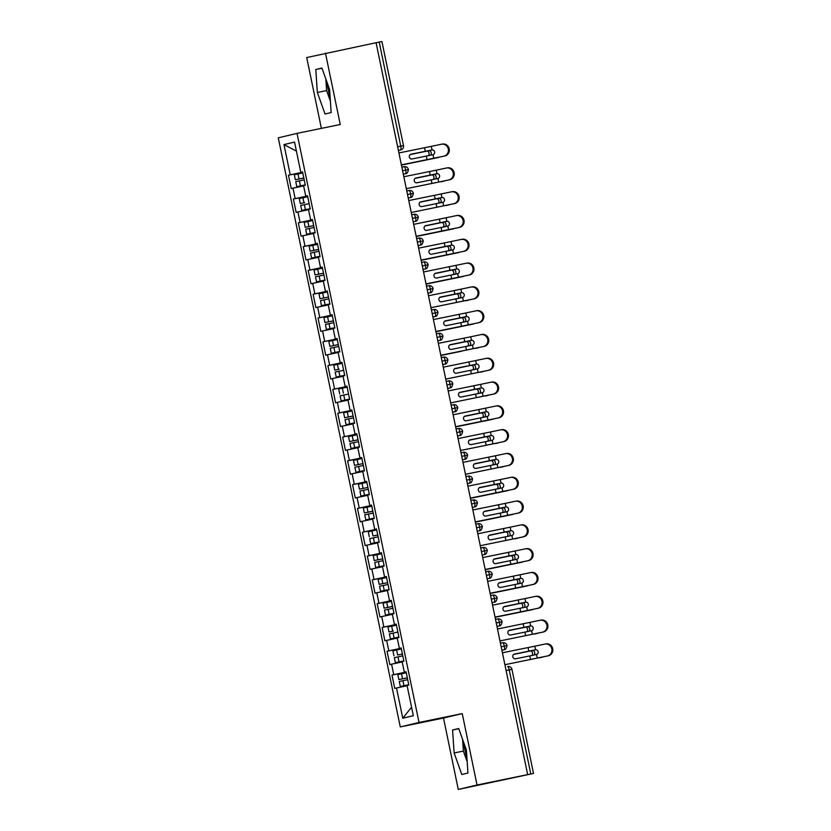 <?xml version="1.0" encoding="UTF-8"?>
<svg xmlns="http://www.w3.org/2000/svg" width="831" height="831" viewBox="0 0 831 831"><rect width="100%" height="100%" fill="white"/><g stroke="black" fill="none" stroke-linecap="round" stroke-linejoin="round"><path stroke-width="1.25" d="M463.895 743.059A18.957 4.55 -101.6 0 0 465.08 750.673A18.957 4.55 -101.6 0 0 466.918 757.799M330.136 97.3A18.957 4.55 78.4 0 1 328.297 90.184A18.957 4.55 78.4 0 1 327.123 82.57M458.286 789.45L477.036 785.004L462.244 713.6L443.494 718.046L458.286 789.45L533.502 773.453L527.083 774.741L527.654 774.606L376.079 42.713L306.712 57.547L321.379 128.379M443.494 718.046L400.272 726.917L278.281 137.832L297.031 133.376L419.021 722.471L400.272 726.917M396.501 687.985L402.765 718.213L413.329 715.699L407.065 685.471L408.831 685.056L406.068 671.728L404.313 672.144L402.142 661.673L403.897 661.258L401.144 647.931L399.379 648.346L397.208 637.876L398.973 637.45L396.21 624.123L394.455 624.538L392.284 614.067L394.039 613.652L391.287 600.325L389.521 600.74L387.35 590.27L389.116 589.854L386.353 576.517L384.587 576.943L382.426 566.462L384.182 566.046L381.429 552.719L379.663 553.134L377.492 542.664L379.258 542.248L376.495 528.921L374.729 529.337L372.568 518.866L374.324 518.451L371.561 505.113L369.805 505.539L367.634 495.058L369.4 494.642L366.637 481.315L364.871 481.731L362.711 471.26L364.466 470.845L361.703 457.517L359.948 457.933L357.777 447.462L359.543 447.036L356.779 433.709L355.014 434.125L352.853 423.654L354.608 423.239L351.845 409.912L350.09 410.327L347.919 399.856L349.685 399.441L346.922 386.114L345.156 386.529L342.995 376.059L344.751 375.633L341.988 362.306L340.232 362.721L338.061 352.251L339.827 351.835L337.064 338.508L335.298 338.923L333.127 328.453L334.893 328.037L332.13 314.7L330.374 315.126L328.203 304.645L329.969 304.229L327.206 290.902L325.44 291.317L323.269 280.847L325.035 280.431L322.272 267.104L320.517 267.52L318.346 257.049L320.101 256.623L317.349 243.296L315.583 243.722L313.412 233.241L315.178 232.825L312.414 219.498L310.659 219.914L308.488 209.443L310.243 209.028L307.491 195.701L305.725 196.116L303.554 185.645L305.32 185.22L302.557 171.892L300.801 172.308L294.538 142.08L283.973 144.594L290.227 174.822L288.471 175.237L291.224 188.564L292.99 188.149L295.161 198.619L293.395 199.035L296.158 212.372L297.924 211.947L300.084 222.428L298.329 222.843L301.092 236.17L302.848 235.755L305.019 246.225L303.253 246.641L306.016 259.968L307.782 259.552L309.942 270.023L308.187 270.449L310.95 283.776L312.705 283.35L314.876 293.831L313.11 294.247L315.873 307.574L317.639 307.158L319.8 317.629L318.044 318.044L320.808 331.372L322.563 330.956L324.734 341.427L322.968 341.853L325.731 355.18L327.497 354.764L329.658 365.235L327.902 365.65L330.665 378.978L332.421 378.562L334.592 389.033L332.826 389.448L335.589 402.786L337.355 402.36L339.526 412.841L337.76 413.256L340.523 426.583L342.279 426.168L344.45 436.639L342.684 437.054L345.447 450.381L347.213 449.966L349.384 460.436L347.618 460.862L350.381 474.189L352.136 473.763L354.307 484.244L352.552 484.66L355.304 497.987L357.07 497.572L359.241 508.042L357.475 508.458L360.239 521.785L361.994 521.369L364.165 531.84L362.409 532.266L365.162 545.593L366.928 545.178L369.099 555.648L367.333 556.064L370.096 569.391L371.852 568.975L374.023 579.446L372.267 579.861L375.02 593.199L376.786 592.773L378.957 603.254L377.191 603.67L379.954 616.997L381.709 616.581L383.88 627.052L382.125 627.467L384.878 640.794L386.644 640.379L388.815 650.85L387.049 651.265L389.812 664.603L391.567 664.177L393.738 674.658L391.983 675.073L394.735 688.4L407.117 685.731M393.738 674.658L406.13 672.03M391.567 664.177L402.194 661.933M388.815 650.85L401.207 648.232M386.644 640.379L397.26 638.135M404.313 672.144L406.089 671.801M383.88 627.052L396.273 624.424M381.709 616.581L392.336 614.327M399.379 648.346L401.155 648.003M378.957 603.254L391.349 600.626M376.786 592.773L387.402 590.529M394.455 624.538L396.231 624.195M374.023 579.446L386.415 576.828M371.852 568.975L382.478 566.732M389.521 600.74L391.297 600.398M369.099 555.648L381.491 553.02M366.928 545.178L377.544 542.923M384.587 576.943L386.363 576.589M364.165 531.84L376.557 529.222M361.994 521.369L372.62 519.126M379.663 553.134L381.439 552.792M359.241 508.042L371.634 505.425M357.07 497.572L367.686 495.318M374.729 529.337L376.505 528.994M354.307 484.244L366.7 481.616M352.136 473.763L362.763 471.52M369.805 505.539L371.582 505.186M349.384 460.436L361.765 457.819M347.213 449.966L357.829 447.722M364.871 481.731L366.648 481.388M344.45 436.639L356.842 434.021M342.279 426.168L352.905 423.914M359.948 457.933L361.724 457.59M339.526 412.841L351.908 410.213M337.355 402.36L347.971 400.116M355.014 434.125L356.79 433.782M334.592 389.033L346.984 386.415M332.421 378.562L343.047 376.318M350.09 410.327L351.866 409.984M329.658 365.235L342.05 362.607M327.497 354.764L338.113 352.51M345.156 386.529L346.932 386.176M324.734 341.427L337.126 338.809M322.563 330.956L333.189 328.712M340.232 362.721L342.008 362.378M319.8 317.629L332.192 315.011M317.639 307.158L328.255 304.915M335.298 338.923L337.074 338.581M314.876 293.831L327.269 291.203M312.705 283.35L323.332 281.107M330.374 315.126L332.151 314.772M309.942 270.023L322.335 267.405M307.782 259.552L318.398 257.309M325.44 291.317L327.217 290.975M305.019 246.225L317.411 243.608M302.848 235.755L313.474 233.501M320.517 267.52L322.293 267.177M300.084 222.428L312.477 219.799M297.924 211.947L308.54 209.703M315.583 243.722L317.359 243.369M295.161 198.619L307.553 196.002M292.99 188.149L303.616 185.905M310.659 219.914L312.435 219.571M397.644 146.807L400.76 146.163L379.216 42.09L376.09 42.724M379.216 42.09L381.928 41.55L403.482 145.622L400.76 146.163A3.646 0.873 78.4 0 1 400.656 149.933L398.381 150.401M290.227 174.822L302.619 172.194M283.973 144.594L296.407 151.128M305.725 196.116L307.501 195.763M477.036 785.004L527.654 774.606M297.031 133.376L340.253 124.505L325.461 53.101M462.244 713.6L419.021 722.471M331.154 112.559L329.616 89.571L321.94 68.049L315.811 69.503L317.349 92.48L325.025 114.013L331.154 112.559M458.722 728.538L452.583 729.992L454.131 752.979L461.807 774.502L467.936 773.048L466.399 750.071L458.722 728.538M402.765 718.213L411.563 707.181M300.801 172.308L302.577 171.965M288.471 175.237L302.65 172.329M408.333 169.576L402.588 170.719M405.684 173.71A3.646 3.542 -103.4 0 1 405.58 173.731L405.684 173.71C405.248 173.347 407.398 174.946 408.437 169.545L408.437 169.545A3.646 3.646 0 0 0 404.136 166.709A3.646 0.873 78.4 0 1 404.136 166.709A3.646 0.873 78.4 0 1 405.715 170.085A3.646 0.873 78.4 0 1 405.58 173.731L403.315 174.198M293.395 199.035L307.574 196.126M298.329 222.843L312.508 219.935M303.253 246.641L317.432 243.732M308.187 270.449L322.366 267.53M313.11 294.247L327.289 291.338M318.044 318.044L332.223 315.136M322.968 341.853L337.147 338.934M327.902 365.65L342.081 362.742M332.826 389.448L347.015 386.54M337.76 413.256L351.939 410.348M342.684 437.054L356.873 434.146M347.618 460.862L361.797 457.943M352.552 484.66L366.731 481.751M357.475 508.458L371.654 505.549M362.409 532.266L376.588 529.347M367.333 556.064L381.512 553.155M372.267 579.861L386.446 576.953M377.191 603.67L391.37 600.761M382.125 627.467L396.304 624.559M387.049 651.265L401.228 648.357M391.983 675.073L406.162 672.165M413.267 193.374L407.522 194.527M410.618 197.508A3.646 3.542 -103.4 0 1 410.514 197.539L410.618 197.508C410.171 197.155 412.332 198.754 413.371 193.343L413.371 193.343A3.646 3.646 0 0 0 409.06 190.517L409.06 190.517A3.646 0.873 78.4 0 1 410.649 193.883A3.646 0.873 78.4 0 1 410.514 197.539L408.239 197.996M418.19 217.171L412.446 218.324M415.542 221.316A3.646 3.542 -103.4 0 1 415.438 221.337L415.542 221.316C415.105 220.953 417.255 222.552 418.294 217.151L418.294 217.151A3.646 3.646 0 0 0 413.994 214.315A3.646 0.873 78.4 0 1 413.994 214.315A3.646 0.873 78.4 0 1 415.573 217.68A3.646 0.873 78.4 0 1 415.438 221.337L413.173 221.804M423.124 240.98L417.38 242.122M420.476 245.114A3.646 3.542 -103.4 0 1 420.372 245.135L420.476 245.114C420.029 244.761 422.19 246.35 423.228 240.948L423.228 240.948A3.646 3.646 0 0 0 418.917 238.113L418.917 238.113A3.646 0.873 78.4 0 1 420.507 241.489A3.646 0.873 78.4 0 1 420.372 245.135L418.097 245.602M428.048 264.777L422.304 265.93M425.399 268.922A3.646 3.542 -103.4 0 1 425.295 268.943L425.399 268.922C424.963 268.558 427.113 270.158 428.152 264.746L428.152 264.746A3.646 3.646 0 0 0 423.852 261.921A3.646 0.873 78.4 0 1 423.852 261.921A3.646 0.873 78.4 0 1 425.43 265.286A3.646 0.873 78.4 0 1 425.295 268.943L423.031 269.41M432.982 288.575L427.238 289.728M430.333 292.72A3.646 3.542 -103.4 0 1 430.229 292.741L430.333 292.72C429.887 292.356 432.047 293.956 433.086 288.554L433.086 288.554A3.646 3.646 0 0 0 428.775 285.719L428.775 285.719A3.646 0.873 78.4 0 1 430.365 289.084A3.646 0.873 78.4 0 1 430.229 292.741L427.955 293.208M437.906 312.383L432.172 313.536M435.257 316.518A3.646 3.542 -103.4 0 1 435.153 316.538L435.257 316.518C434.821 316.164 436.971 317.754 438.01 312.352L438.01 312.352A3.646 3.646 0 0 0 433.709 309.516A3.646 0.873 78.4 0 1 435.299 312.892A3.646 0.873 78.4 0 1 435.153 316.538L432.889 317.006M442.84 336.181L437.096 337.334M440.191 340.326A3.646 3.542 -103.4 0 1 440.087 340.346L440.191 340.326C439.744 339.962 441.905 341.562 442.944 336.15L442.944 336.15A3.646 3.646 0 0 0 438.633 333.324L438.633 333.324A3.646 0.873 78.4 0 1 440.222 336.69A3.646 0.873 78.4 0 1 440.087 340.346L437.812 340.814M447.764 359.979L442.03 361.132M445.115 364.123A3.646 3.542 -103.4 0 1 445.011 364.144L445.115 364.123C444.678 363.76 446.829 365.36 447.867 359.958L447.867 359.958A3.646 3.646 0 0 0 443.567 357.122A3.646 0.873 78.4 0 1 443.567 357.122A3.646 0.873 78.4 0 1 445.156 360.498A3.646 0.873 78.4 0 1 445.011 364.144L442.746 364.612M452.698 383.787L446.953 384.94M450.049 387.921A3.646 3.542 -103.4 0 1 449.945 387.952L450.049 387.921C449.602 387.568 451.763 389.157 452.802 383.756L452.802 383.756A3.646 3.646 0 0 0 448.491 380.93L448.491 380.93A3.646 0.873 78.4 0 1 450.08 384.296A3.646 0.873 78.4 0 1 449.945 387.952L447.67 388.409M457.621 407.585L451.887 408.738M454.973 411.729A3.646 3.542 -103.4 0 1 454.879 411.75L454.973 411.729C454.536 411.366 456.686 412.965 457.725 407.564L457.725 407.564A3.646 3.646 0 0 0 453.425 404.728A3.646 0.873 78.4 0 1 453.425 404.728A3.646 0.873 78.4 0 1 455.014 408.094A3.646 0.873 78.4 0 1 454.869 411.75L452.604 412.218M462.555 431.393L456.811 432.536M459.907 435.527A3.646 3.542 -103.4 0 1 459.803 435.548L459.907 435.527C459.46 435.174 461.62 436.763 462.659 431.362L462.659 431.362A3.646 3.646 0 0 0 458.348 428.526L458.348 428.526A3.646 0.873 78.4 0 1 459.938 431.902A3.646 0.873 78.4 0 1 459.803 435.548L457.528 436.015M467.479 455.191L461.745 456.344M464.83 459.325A3.646 3.542 -103.4 0 1 464.737 459.356L464.83 459.325C464.394 458.972 466.544 460.571 467.583 455.159L467.583 455.159A3.646 3.646 0 0 0 463.283 452.334A3.646 0.873 78.4 0 1 463.283 452.334A3.646 0.873 78.4 0 1 464.872 455.7A3.646 0.873 78.4 0 1 464.726 459.356L462.462 459.823M472.413 478.988L466.669 480.141M469.764 483.133A3.646 3.542 -103.4 0 1 469.66 483.154L469.764 483.133C469.328 482.769 471.478 484.369 472.517 478.968L472.517 478.968A3.646 3.646 0 0 0 468.217 476.132A3.646 0.873 78.4 0 1 468.217 476.132A3.646 0.873 78.4 0 1 469.795 479.497A3.646 0.873 78.4 0 1 469.66 483.154L467.386 483.621M477.337 502.797L471.603 503.95M474.688 506.931A3.646 3.542 -103.4 0 1 474.594 506.952L474.688 506.931C474.252 506.578 476.402 508.167 477.441 502.765L477.441 502.765A3.646 3.646 0 0 0 473.14 499.93A3.646 0.873 78.4 0 1 473.14 499.93A3.646 0.873 78.4 0 1 474.73 503.306A3.646 0.873 78.4 0 1 474.584 506.952L472.32 507.419M482.271 526.594L476.527 527.747M479.622 530.739A3.646 3.542 -103.4 0 1 479.518 530.76L479.622 530.739C479.186 530.375 481.336 531.975 482.375 526.563L482.375 526.563A3.646 3.646 0 0 0 478.074 523.738A3.646 0.873 78.4 0 1 478.074 523.738A3.646 0.873 78.4 0 1 479.653 527.103A3.646 0.873 78.4 0 1 479.518 530.76L477.254 531.227M487.195 550.392L481.461 551.545M484.556 554.537A3.646 3.542 -103.4 0 1 484.452 554.557L484.556 554.537C484.109 554.173 486.26 555.773 487.298 550.371L487.298 550.371A3.646 3.646 0 0 0 482.998 547.536A3.646 0.873 78.4 0 1 484.587 550.901A3.646 0.873 78.4 0 1 484.452 554.557L482.177 555.025M492.129 574.2L486.384 575.353M489.48 578.334A3.646 3.542 -103.4 0 1 489.376 578.366L489.48 578.334C489.044 577.981 491.194 579.571 492.232 574.169L492.232 574.169A3.646 3.646 0 0 0 487.932 571.333A3.646 0.873 78.4 0 1 489.511 574.709A3.646 0.873 78.4 0 1 489.376 578.366L487.111 578.823M497.052 597.998L491.318 599.151M494.414 602.143A3.646 3.542 -103.4 0 1 494.31 602.163L494.414 602.143C493.967 601.779 496.117 603.379 497.156 597.967L497.156 597.967A3.646 3.646 0 0 0 492.856 595.141L492.856 595.141A3.646 0.873 78.4 0 1 494.445 598.507A3.646 0.873 78.4 0 1 494.31 602.163L492.035 602.631M501.986 621.806L496.242 622.949M499.338 625.94A3.646 3.542 -103.4 0 1 499.234 625.961L499.338 625.94C498.901 625.577 501.051 627.176 502.09 621.775L502.09 621.775A3.646 3.646 0 0 0 497.79 618.939A3.646 0.873 78.4 0 1 497.79 618.939A3.646 0.873 78.4 0 1 499.369 622.315A3.646 0.873 78.4 0 1 499.234 625.961L496.969 626.429M506.92 645.604L501.176 646.757M504.272 649.738A3.646 3.542 -103.4 0 1 504.168 649.769L504.272 649.738C503.825 649.385 505.975 650.985 507.014 645.573L507.014 645.573A3.646 3.646 0 0 0 502.713 642.747L502.713 642.747A3.646 0.873 78.4 0 1 504.303 646.113A3.646 0.873 78.4 0 1 504.168 649.769L501.893 650.226M325.814 78.893L326.593 90.589L330.395 101.257M326.593 90.589L317.349 92.48M322.002 68.225L315.811 69.503M462.587 739.393L463.376 751.079L467.178 761.757M458.785 728.725L452.583 729.992M463.376 751.079L454.131 752.979M442.269 144.085A6.077 5.817 79.7 0 1 449.207 148.915A6.077 5.817 79.7 0 1 444.741 155.989L401.383 164.881M443.837 156.155A6.077 5.817 -100.3 0 0 448.314 149.081A6.077 5.817 -100.3 0 0 441.375 144.251L431.31 146.36L432.058 149.933A2.431 2.327 79.7 0 1 433.034 154.68L426.293 156.083L427.03 159.645L444.741 155.989M426.293 156.083L411.844 159.012A2.431 2.14 -102.5 0 1 410.857 154.254L431.975 149.944M398.911 152.956L431.31 146.36M401.373 164.86L427.03 159.645M432.182 149.923L410.556 154.337M299.929 185.999L305.247 184.877L299.929 185.999M305.257 184.939L296.792 186.653L305.247 184.856M304.208 179.86L295.753 181.657L296.792 186.653M299.742 178.831L303.814 177.979L299.711 178.862M303.814 177.959L295.358 179.745L303.834 178.042M295.358 179.745L294.319 174.749L302.775 172.952M436.285 157.942A6.077 4.332 -102.1 0 1 436.244 157.952A6.077 4.332 -102.1 0 1 436.192 157.963L438.363 157.495A6.077 4.332 77.9 0 0 438.404 157.485A6.077 4.332 77.9 0 0 439.36 157.111M401.425 165.089L436.192 157.963M410.067 154.618L429.004 150.691L410.109 154.587M428.38 155.657A2.431 1.735 77.9 0 0 429.025 153.205A2.431 1.735 77.9 0 0 426.978 151.138L426.833 151.159M438.363 157.495L401.425 165.068M429.004 150.691L429.149 150.671A2.431 1.735 -102.1 0 1 431.196 152.738A2.431 1.735 -102.1 0 1 430.52 155.21M447.203 167.883A6.077 5.817 79.7 0 1 454.142 172.723A6.077 5.817 79.7 0 1 449.664 179.787L406.317 188.689M448.761 179.953A6.077 5.817 -100.3 0 0 453.238 172.879A6.077 5.817 -100.3 0 0 446.299 168.049L436.244 170.158L436.981 173.731A2.431 2.327 79.7 0 1 437.968 178.478L431.227 179.88L431.964 183.454L449.664 179.787M431.227 179.88L416.778 182.81A2.431 2.14 -102.5 0 1 415.791 178.052L436.909 173.752M403.845 176.754L436.244 170.158M406.307 188.658L431.964 183.454M437.106 173.721L415.49 178.135M452.126 191.691A6.077 5.817 79.7 0 1 459.065 196.521A6.077 5.817 79.7 0 1 454.599 203.595L411.241 212.487L453.695 203.751A6.077 5.817 -100.3 0 0 458.172 196.687A6.077 5.817 -100.3 0 0 451.233 191.857L441.168 193.955L441.915 197.539A2.431 2.327 79.7 0 1 442.892 202.286L436.15 203.678L436.888 207.251M436.15 203.678L421.701 206.618A2.431 2.14 -102.5 0 1 420.715 201.86L441.832 197.549M408.769 200.562L441.168 193.955M442.04 197.529L420.413 201.943M457.06 215.489A6.077 5.817 79.7 0 1 463.999 220.319A6.077 5.817 79.7 0 1 459.522 227.393L416.175 236.284L458.629 227.559A6.077 5.817 -100.3 0 0 463.096 220.485A6.077 5.817 -100.3 0 0 456.157 215.655L446.102 217.764L446.839 221.337A2.431 2.327 79.7 0 1 447.826 226.084L441.084 227.486L441.822 231.049M441.084 227.486L426.635 230.416A2.431 2.14 -102.5 0 1 425.649 225.658L446.766 221.347M413.703 224.36L446.102 217.764M446.974 221.326L425.347 225.741M461.984 239.297A6.077 5.817 79.7 0 1 468.933 244.127A6.077 5.817 79.7 0 1 464.456 251.191L421.099 260.093M463.553 251.357A6.077 5.817 -100.3 0 0 468.03 244.293A6.077 5.817 -100.3 0 0 461.091 239.453L451.025 241.561L451.773 245.145A2.431 2.327 79.7 0 1 452.75 249.882L446.008 251.284L446.746 254.857L464.456 251.191M446.008 251.284L431.559 254.224A2.431 2.14 -102.5 0 1 430.572 249.456L451.69 245.155M418.627 248.168L451.025 241.561M421.099 260.061L446.746 254.857M451.898 245.124L430.271 249.549M310.171 208.654L301.715 210.451L310.181 208.685M309.142 203.657L300.687 205.454L301.715 210.451M304.645 202.66L300.292 203.553L304.634 202.639M300.292 203.553L299.253 198.547L307.709 196.76M441.209 181.75A6.077 4.332 -102.1 0 1 441.168 181.76A6.077 4.332 -102.1 0 1 441.126 181.771L443.297 181.303A6.077 4.332 77.9 0 0 443.339 181.293A6.077 4.332 77.9 0 0 444.294 180.909M443.297 181.303L441.126 181.771M415.001 178.416L433.927 174.5L415.043 178.385M433.304 179.454A2.431 1.735 77.9 0 0 433.948 177.003A2.431 1.735 77.9 0 0 431.902 174.946L431.756 174.957M433.927 174.5L434.073 174.479A2.431 1.735 -102.1 0 1 436.119 176.536A2.431 1.735 -102.1 0 1 435.444 179.008M306.649 234.259L315.105 232.483L310.327 233.459L309.288 228.463L305.746 229.221L306.649 234.259L310.327 233.459M313.682 225.585L305.216 227.351L304.188 222.355L312.633 220.558M313.671 225.554L305.216 227.351M446.143 205.548A6.077 4.332 -102.1 0 1 446.102 205.558A6.077 4.332 -102.1 0 1 446.05 205.569L448.221 205.101A6.077 4.332 77.9 0 0 448.262 205.091A6.077 4.332 77.9 0 0 449.228 204.717M448.221 205.101L446.05 205.569M419.925 202.213L438.861 198.297L419.967 202.182M438.238 203.252A2.431 1.735 77.9 0 0 438.882 200.801A2.431 1.735 77.9 0 0 436.836 198.744L436.69 198.765M438.861 198.297L439.007 198.277A2.431 1.735 -102.1 0 1 441.053 200.333A2.431 1.735 -102.1 0 1 440.378 202.816M314.066 227.465L309.288 228.463M320.039 256.322L314.669 257.413L320.039 256.28L315.25 257.257L314.211 252.26L310.545 253.06L311.573 258.057L315.25 257.257M320.049 256.343L311.573 258.057M318.605 249.383L314.492 250.245M318.605 249.362L310.15 251.149L318.616 249.445M310.15 251.149L309.111 246.153L317.567 244.366M451.067 229.346A6.077 4.332 -102.1 0 1 451.025 229.356A6.077 4.332 -102.1 0 1 450.984 229.366L453.155 228.899A6.077 4.332 77.9 0 0 453.196 228.899A6.077 4.332 77.9 0 0 454.152 228.515M416.217 236.503L450.984 229.366M424.859 226.022L443.785 222.095L424.901 225.99M443.172 227.06A2.431 1.735 77.9 0 0 443.806 224.609A2.431 1.735 77.9 0 0 441.76 222.542L441.614 222.563M453.155 228.899L416.206 236.471M443.785 222.095L443.931 222.074A2.431 1.735 -102.1 0 1 445.977 224.141A2.431 1.735 -102.1 0 1 445.302 226.614M318.616 249.425L314.502 250.266M319 251.263L314.211 252.26M319.644 281.2L324.963 280.089L319.644 281.2M324.973 280.151L316.507 281.854L324.963 280.068M323.924 275.061L315.468 276.858L316.507 281.854M323.539 273.181L319.426 274.043M323.529 273.16L315.074 274.957L323.55 273.243M315.074 274.957L314.045 269.961L322.49 268.164M456.001 253.154A6.077 4.332 -102.1 0 1 455.959 253.164A6.077 4.332 -102.1 0 1 455.918 253.175L458.078 252.707A6.077 4.332 77.9 0 0 458.13 252.697A6.077 4.332 77.9 0 0 459.086 252.312M421.14 260.3L455.918 253.175M429.783 249.819L448.719 245.903L429.824 249.788M448.096 250.858A2.431 1.735 77.9 0 0 448.74 248.407A2.431 1.735 77.9 0 0 446.694 246.35L446.548 246.371M458.078 252.707L421.14 260.28M448.719 245.903L448.865 245.883A2.431 1.735 -102.1 0 1 450.911 247.939A2.431 1.735 -102.1 0 1 450.236 250.422M323.539 273.222L319.426 274.064M466.918 263.095A6.077 5.817 79.7 0 1 473.857 267.925A6.077 5.817 79.7 0 1 469.38 274.999L426.033 283.89L468.487 275.154A6.077 5.817 -100.3 0 0 472.953 268.091A6.077 5.817 -100.3 0 0 466.014 263.261L455.959 265.359L456.697 268.943A2.431 2.327 79.7 0 1 457.684 273.69L450.942 275.082L451.68 278.655M450.942 275.082L436.493 278.021A2.431 2.14 -102.5 0 1 435.506 273.264L456.624 268.953M423.561 271.966L455.959 265.359M456.832 268.932L435.205 273.347M321.431 305.663L329.897 303.886L325.108 304.863L324.069 299.866L320.537 300.625L321.431 305.663L325.108 304.863M320.008 298.755L328.474 297.02L320.008 298.755L318.969 293.759L327.424 291.961M460.925 276.952A6.077 4.332 -102.1 0 1 460.883 276.962A6.077 4.332 -102.1 0 1 460.841 276.972L463.012 276.505A6.077 4.332 77.9 0 0 463.054 276.494A6.077 4.332 77.9 0 0 464.01 276.121M426.074 284.098L460.841 276.972M434.717 273.617L445.333 271.425L434.758 273.586M453.03 274.656A2.431 1.735 77.9 0 0 453.674 272.204A2.431 1.735 77.9 0 0 451.617 270.148L445.271 271.301M463.012 276.505L426.064 284.077M451.472 270.168L453.788 269.68A2.431 1.735 -102.1 0 1 455.835 271.747A2.431 1.735 -102.1 0 1 455.159 274.22M453.643 269.701L445.291 271.405M328.858 298.869L324.069 299.866M471.842 286.892A6.077 5.817 79.7 0 1 478.791 291.723A6.077 5.817 79.7 0 1 474.314 298.796L430.957 307.688L473.41 298.963A6.077 5.817 -100.3 0 0 477.887 291.889A6.077 5.817 -100.3 0 0 470.948 287.059L460.883 289.167L461.631 292.741A2.431 2.327 79.7 0 1 462.607 297.488L455.866 298.89L456.603 302.453M455.866 298.89L441.417 301.819A2.431 2.14 -102.5 0 1 440.43 297.062L461.548 292.751M428.484 295.763L460.883 289.167M461.756 292.73L440.139 297.145M326.365 329.46L334.831 327.746L329.46 328.816L334.82 327.694L330.042 328.661L329.003 323.664L325.461 324.422L326.365 329.46L330.042 328.661M333.408 320.849L324.931 322.563L333.397 320.828M324.931 322.563L323.903 317.556L332.348 315.77M465.859 300.76A6.077 4.332 -102.1 0 1 465.817 300.76A6.077 4.332 -102.1 0 1 465.776 300.77L467.936 300.313A6.077 4.332 77.9 0 0 467.988 300.303A6.077 4.332 77.9 0 0 468.944 299.918M467.936 300.313L465.776 300.77M439.641 297.425L458.577 293.499L439.682 297.394M457.954 298.464A2.431 1.735 77.9 0 0 458.598 296.013A2.431 1.735 77.9 0 0 456.551 293.945L456.406 293.966M458.577 293.499L458.722 293.488A2.431 1.735 -102.1 0 1 460.769 295.545A2.431 1.735 -102.1 0 1 460.094 298.017M333.782 322.667L329.003 323.664M476.776 310.701A6.077 5.817 79.7 0 1 483.715 315.531A6.077 5.817 79.7 0 1 479.238 322.594L435.891 331.496M478.344 322.76A6.077 5.817 -100.3 0 0 482.821 315.697A6.077 5.817 -100.3 0 0 475.872 310.856L465.817 312.965L466.555 316.549A2.431 2.327 79.7 0 1 467.541 321.285L460.8 322.688L461.537 326.261L479.238 322.594M460.8 322.688L446.351 325.627A2.431 2.14 -102.5 0 1 445.364 320.859L466.482 316.559M433.418 319.571L465.817 312.965M435.88 331.465L461.537 326.261M466.69 316.538L445.063 320.953M334.436 352.604L339.754 351.492L334.436 352.604M339.765 351.555L331.289 353.258L339.744 351.471M338.716 346.475L330.26 348.262L331.289 353.258M334.239 345.436L338.321 344.585L334.218 345.467M338.321 344.564L329.865 346.361L338.331 344.647M329.865 346.361L328.827 341.364L337.282 339.567M435.932 331.704L470.741 324.568A6.077 4.332 -102.1 0 1 470.741 324.568A6.077 4.332 -102.1 0 1 470.699 324.578L472.87 324.111A6.077 4.332 77.9 0 0 472.912 324.1A6.077 4.332 77.9 0 0 473.867 323.726M444.575 321.223L463.501 317.307L444.616 321.192M462.888 322.262A2.431 1.735 77.9 0 0 463.532 319.81A2.431 1.735 77.9 0 0 461.475 317.754L461.34 317.774M435.922 331.683L470.699 324.578M463.501 317.307L463.646 317.286A2.431 1.735 -102.1 0 1 465.692 319.343A2.431 1.735 -102.1 0 1 465.017 321.826M481.7 334.498A6.077 5.817 79.7 0 1 488.649 339.328A6.077 5.817 79.7 0 1 484.172 346.402L440.814 355.294M483.268 346.569A6.077 5.817 -100.3 0 0 487.745 339.495A6.077 5.817 -100.3 0 0 480.806 334.664L470.741 336.773L471.489 340.346A2.431 2.327 79.7 0 1 472.465 345.094L465.724 346.496L466.471 350.059L484.172 346.402M465.724 346.496L451.275 349.425A2.431 2.14 -102.5 0 1 450.288 344.668L471.406 340.357M438.342 343.369L470.741 336.773M440.814 355.273L466.471 350.059M471.613 340.336L449.997 344.751M344.678 375.269L336.223 377.066L344.678 375.29M343.639 370.273L335.184 372.07L336.223 377.066M339.173 369.244L334.789 370.159L339.141 369.276M334.789 370.159L333.761 365.162L342.216 363.365M477.846 347.898L475.675 348.366A6.077 4.332 -102.1 0 1 475.675 348.366A6.077 4.332 -102.1 0 1 475.633 348.376L477.794 347.909A6.077 4.332 77.9 0 0 477.846 347.898A6.077 4.332 77.9 0 0 478.801 347.524M440.856 355.502L461.839 351.16L440.856 355.481M449.498 345.031L468.435 341.105L449.55 345M467.811 346.07A2.431 1.735 77.9 0 0 468.455 343.619A2.431 1.735 77.9 0 0 466.409 341.551L466.264 341.572M477.794 347.909L475.633 348.376M468.435 341.105L468.58 341.084A2.431 1.735 -102.1 0 1 470.626 343.151A2.431 1.735 -102.1 0 1 469.951 345.623M486.634 358.296A6.077 5.817 79.7 0 1 493.572 363.137A6.077 5.817 79.7 0 1 489.095 370.2L445.748 379.102L488.202 370.366A6.077 5.817 -100.3 0 0 492.679 363.292A6.077 5.817 -100.3 0 0 485.73 358.462L475.675 360.571L476.412 364.144A2.431 2.327 79.7 0 1 477.399 368.891L470.658 370.294L471.395 373.867M470.658 370.294L456.209 373.223A2.431 2.14 -102.5 0 1 455.222 368.465L476.34 364.165M443.276 367.167L475.675 360.571M476.547 364.134L454.921 368.549M341.146 400.864L349.622 399.15L344.242 400.22L349.612 399.098L344.823 400.075L343.785 395.068L340.118 395.868L341.146 400.864L344.823 400.075M339.723 393.967L338.684 388.96L347.14 387.173M480.64 372.163A6.077 4.332 -102.1 0 1 480.598 372.174L482.728 371.717A6.077 4.332 77.9 0 0 482.769 371.706A6.077 4.332 77.9 0 0 483.725 371.322M482.728 371.717L480.557 372.174A6.077 4.332 -102.1 0 1 480.557 372.174L482.769 371.706M454.432 368.829L473.358 364.913L454.474 368.798M472.746 369.868A2.431 1.735 77.9 0 0 473.39 367.416A2.431 1.735 77.9 0 0 471.343 365.349L471.198 365.37M473.358 364.913L473.504 364.892A2.431 1.735 -102.1 0 1 475.55 366.949A2.431 1.735 -102.1 0 1 474.875 369.421M348.573 394.071L343.785 395.068M491.557 382.104A6.077 5.817 79.7 0 1 498.507 386.934A6.077 5.817 79.7 0 1 494.03 393.998L450.672 402.9L493.126 394.164A6.077 5.817 -100.3 0 0 497.603 387.101A6.077 5.817 -100.3 0 0 490.664 382.27L480.609 384.369L481.346 387.952A2.431 2.327 79.7 0 1 482.323 392.699L475.581 394.091L476.329 397.665M475.581 394.091L461.132 397.031A2.431 2.14 -102.5 0 1 460.145 392.263L481.263 387.963M448.2 390.975L480.609 384.369M481.471 387.942L459.855 392.357M354.546 422.937L349.176 424.028L354.536 422.896L349.758 423.872L348.719 418.876L345.042 419.665L346.08 424.662L349.758 423.872M354.546 422.958L346.08 424.662M349.03 416.85L353.113 415.999L348.999 416.85M353.102 415.967L344.647 417.764L353.123 416.051M344.647 417.764L343.619 412.768L352.074 410.971M485.574 395.961A6.077 4.332 -102.1 0 1 485.533 395.971L487.652 395.514A6.077 4.332 77.9 0 0 487.704 395.504A6.077 4.332 77.9 0 0 488.659 395.13M487.652 395.514L485.491 395.982A6.077 4.332 -102.1 0 1 485.491 395.982L487.704 395.504M459.356 392.627L478.292 388.711L459.408 392.596M477.669 393.665A2.431 1.735 77.9 0 0 478.313 391.214A2.431 1.735 77.9 0 0 476.267 389.157L476.121 389.178M478.292 388.711L478.438 388.69A2.431 1.735 -102.1 0 1 480.484 390.747A2.431 1.735 -102.1 0 1 479.809 393.229M353.497 417.879L348.719 418.876M496.491 405.902A6.077 5.817 79.7 0 1 503.43 410.732A6.077 5.817 79.7 0 1 498.953 417.806L455.606 426.698M498.06 417.972A6.077 5.817 -100.3 0 0 502.537 410.898A6.077 5.817 -100.3 0 0 495.588 406.068L485.533 408.177L486.27 411.75A2.431 2.327 79.7 0 1 487.257 416.497L480.515 417.9L481.253 421.462L498.953 417.806M480.515 417.9L466.066 420.829A2.431 2.14 -102.5 0 1 465.08 416.071L486.197 411.76M453.134 414.773L485.533 408.177M455.596 426.677L481.253 421.462M486.405 411.74L464.778 416.154M354.151 447.816L359.47 446.694L354.151 447.816M359.48 446.756L351.004 448.47L359.459 446.673M358.431 441.677L349.976 443.474L351.004 448.47M353.933 440.679L358.047 439.828L353.923 440.659M358.036 439.776L349.581 441.562L358.047 439.859M349.581 441.562L348.542 436.566L356.998 434.779M490.498 419.759A6.077 4.332 -102.1 0 1 490.456 419.769A6.077 4.332 -102.1 0 1 490.415 419.78L492.586 419.312A6.077 4.332 77.9 0 0 492.627 419.312A6.077 4.332 77.9 0 0 493.583 418.928M455.648 426.905L490.415 419.78M464.29 416.435L483.216 412.508L464.332 416.404M482.603 417.474A2.431 1.735 77.9 0 0 483.247 415.022A2.431 1.735 77.9 0 0 481.201 412.955L481.056 412.976M492.586 419.312L455.637 426.885M483.216 412.508L483.362 412.488A2.431 1.735 -102.1 0 1 485.408 414.555A2.431 1.735 -102.1 0 1 484.733 417.027M501.415 429.71A6.077 5.817 79.7 0 1 508.364 434.54A6.077 5.817 79.7 0 1 503.887 441.604L460.53 450.506M502.984 441.77A6.077 5.817 -100.3 0 0 507.461 434.706A6.077 5.817 -100.3 0 0 500.522 429.866L490.467 431.975L491.204 435.558A2.431 2.327 79.7 0 1 492.181 440.295L485.439 441.697L486.187 445.271L503.887 441.604M485.439 441.697L470.99 444.627A2.431 2.14 -102.5 0 1 470.003 439.869L491.121 435.569M458.058 438.581L490.467 431.975M460.53 450.475L486.187 445.271M491.329 435.537L469.712 439.963M355.938 472.268L364.414 470.564L359.034 471.634L364.394 470.502L359.615 471.478L358.577 466.471L354.899 467.271L355.938 472.268L359.615 471.478M362.97 463.594L354.505 465.37L353.476 460.374L361.932 458.577M362.96 463.573L354.505 465.37M495.432 443.567A6.077 4.332 -102.1 0 1 495.39 443.577A6.077 4.332 -102.1 0 1 495.349 443.588L497.52 443.12A6.077 4.332 77.9 0 0 497.561 443.11A6.077 4.332 77.9 0 0 498.517 442.726M497.52 443.12L495.349 443.588M469.224 440.233L488.15 436.317L469.266 440.201M487.527 441.271A2.431 1.735 77.9 0 0 488.171 438.82A2.431 1.735 77.9 0 0 486.125 436.763L485.979 436.784M488.15 436.317L488.296 436.296A2.431 1.735 -102.1 0 1 490.342 438.353A2.431 1.735 -102.1 0 1 489.667 440.835M363.355 465.474L358.577 466.471M506.349 453.508A6.077 5.817 79.7 0 1 513.288 458.338A6.077 5.817 79.7 0 1 508.811 465.412L465.464 474.304L507.918 465.568A6.077 5.817 -100.3 0 0 512.395 458.504A6.077 5.817 -100.3 0 0 505.445 453.674L495.39 455.772L496.128 459.356A2.431 2.327 79.7 0 1 497.115 464.103L490.373 465.495L491.111 469.068M490.373 465.495L475.924 468.435A2.431 2.14 -102.5 0 1 474.937 463.677L496.055 459.366M462.992 462.379L495.39 455.772M496.263 459.346L474.636 463.76M360.872 496.076L369.328 494.3L364.539 495.276L363.511 490.28L359.968 491.038L360.872 496.076L364.539 495.276M359.439 489.168L367.904 487.433L359.439 489.168L358.4 484.172L366.855 482.375M500.355 467.365A6.077 4.332 -102.1 0 1 500.314 467.375A6.077 4.332 -102.1 0 1 500.272 467.386L502.443 466.918A6.077 4.332 77.9 0 0 502.485 466.908A6.077 4.332 77.9 0 0 503.441 466.534M502.443 466.918L500.272 467.386M474.148 464.03L493.084 460.114L474.189 463.999M492.461 465.069A2.431 1.735 77.9 0 0 493.105 462.618A2.431 1.735 77.9 0 0 491.059 460.561L490.913 460.582M493.084 460.114L493.219 460.094A2.431 1.735 -102.1 0 1 495.266 462.161A2.431 1.735 -102.1 0 1 494.601 464.633M368.289 489.282L363.511 490.28M511.283 477.306A6.077 5.817 79.7 0 1 518.222 482.136A6.077 5.817 79.7 0 1 513.745 489.21L470.388 498.101L512.841 489.376A6.077 5.817 -100.3 0 0 517.318 482.302A6.077 5.817 -100.3 0 0 510.379 477.472L500.324 479.58L501.062 483.154A2.431 2.327 79.7 0 1 502.049 487.901L495.297 489.303L496.045 492.866M495.297 489.303L480.848 492.232A2.431 2.14 -102.5 0 1 479.861 487.475L500.979 483.164M467.926 486.177L500.324 479.58M501.186 483.143L479.57 487.558M374.262 518.139L368.891 519.23L374.251 518.097L369.473 519.074L368.434 514.077L364.757 514.877L365.796 519.874L369.473 519.074M374.272 518.16L365.796 519.874M368.715 512.083L372.828 511.242L368.715 512.062M372.818 511.179L364.362 512.966L372.839 511.262M364.362 512.966L363.334 507.97L371.789 506.183M505.29 491.173A6.077 4.332 -102.1 0 1 505.248 491.173A6.077 4.332 -102.1 0 1 505.206 491.183L507.377 490.716A6.077 4.332 77.9 0 0 507.419 490.716A6.077 4.332 77.9 0 0 508.375 490.332M470.429 498.32L505.206 491.183M479.082 487.839L489.688 485.636L479.123 487.807M497.385 488.877A2.431 1.735 77.9 0 0 498.029 486.426A2.431 1.735 77.9 0 0 495.982 484.359L489.625 485.522M507.377 490.716L470.429 498.288M495.837 484.38L498.153 483.891A2.431 1.735 -102.1 0 1 500.2 485.958A2.431 1.735 -102.1 0 1 499.524 488.431M498.008 483.912L489.656 485.626M373.212 513.08L368.434 514.077M516.207 501.114A6.077 5.817 79.7 0 1 523.146 505.944A6.077 5.817 79.7 0 1 518.669 513.007L475.322 521.91M517.775 513.174A6.077 5.817 -100.3 0 0 522.252 506.11A6.077 5.817 -100.3 0 0 515.303 501.27L505.248 503.378L505.986 506.962A2.431 2.327 79.7 0 1 506.972 511.699L500.231 513.101L500.968 516.674L518.669 513.007M500.231 513.101L485.782 516.041A2.431 2.14 -102.5 0 1 484.795 511.273L505.913 506.972M472.849 509.985L505.248 503.378M475.311 521.878L500.968 516.674M506.121 506.952L484.494 511.366M373.867 543.017L379.185 541.905L373.867 543.017M379.196 541.968L370.73 543.671L379.175 541.885M378.147 536.878L369.691 538.675L370.73 543.671M377.752 534.998L373.649 535.86M377.752 534.977L373.649 535.881M369.296 536.774L368.258 531.778L376.713 529.981M510.224 514.971A6.077 4.332 -102.1 0 1 510.172 514.981A6.077 4.332 -102.1 0 1 510.13 514.991L512.301 514.524A6.077 4.332 77.9 0 0 512.343 514.514A6.077 4.332 77.9 0 0 513.298 514.14M475.363 522.117L510.13 514.991M484.006 511.636L502.942 507.72L484.047 511.605M502.319 512.675A2.431 1.735 77.9 0 0 502.963 510.224A2.431 1.735 77.9 0 0 500.916 508.167L500.771 508.188M512.301 514.524L475.363 522.097M502.942 507.72L503.077 507.699A2.431 1.735 -102.1 0 1 505.134 509.756A2.431 1.735 -102.1 0 1 504.459 512.239M521.141 524.912A6.077 5.817 79.7 0 1 528.08 529.742A6.077 5.817 79.7 0 1 523.603 536.816L480.245 545.707L522.699 536.982A6.077 5.817 -100.3 0 0 527.176 529.908A6.077 5.817 -100.3 0 0 520.237 525.078L510.182 527.186L510.92 530.76A2.431 2.327 79.7 0 1 511.906 535.507L505.165 536.899L505.902 540.472M505.165 536.899L490.706 539.838A2.431 2.14 -102.5 0 1 489.719 535.081L510.836 530.77M477.783 533.782L510.182 527.186M511.044 530.749L489.428 535.164M375.654 567.48L384.13 565.766L378.749 566.835L384.109 565.703L379.331 566.68L378.292 561.683L374.76 562.442L375.654 567.48L379.331 566.68M374.22 560.572L382.696 558.837L374.22 560.572L373.192 555.575L381.647 553.778M515.147 538.768A6.077 4.332 -102.1 0 1 515.106 538.779A6.077 4.332 -102.1 0 1 515.064 538.789L517.235 538.322A6.077 4.332 77.9 0 0 517.277 538.311A6.077 4.332 77.9 0 0 518.232 537.937M517.235 538.322L515.064 538.789M488.94 535.444L499.556 533.242L488.981 535.403M507.242 536.473A2.431 1.735 77.9 0 0 507.886 534.021A2.431 1.735 77.9 0 0 505.84 531.965L499.493 533.118M505.695 531.985L508.011 531.497A2.431 1.735 -102.1 0 1 510.057 533.564A2.431 1.735 -102.1 0 1 509.382 536.037M507.866 531.518L499.514 533.222M383.07 560.686L378.292 561.683M526.065 548.709A6.077 5.817 79.7 0 1 533.003 553.55A6.077 5.817 79.7 0 1 528.526 560.613L485.179 569.515M527.633 560.78A6.077 5.817 -100.3 0 0 532.11 553.706A6.077 5.817 -100.3 0 0 525.171 548.875L515.106 550.984L515.854 554.557A2.431 2.327 79.7 0 1 516.83 559.305L510.089 560.707L510.826 564.28L528.526 560.613M510.089 560.707L495.64 563.636A2.431 2.14 -102.5 0 1 494.653 558.879L515.771 554.568M482.707 557.58L515.106 550.984M485.169 569.484L510.826 564.28M515.978 554.547L494.352 558.962M389.033 589.48L380.588 591.277L389.043 589.511M388.004 584.484L379.549 586.281L380.588 591.277M387.63 582.666L379.154 584.38L387.62 582.645M379.154 584.38L378.115 579.373L386.571 577.587M520.081 562.577A6.077 4.332 -102.1 0 1 520.029 562.587A6.077 4.332 -102.1 0 1 519.988 562.587L522.159 562.13A6.077 4.332 77.9 0 0 522.2 562.12A6.077 4.332 77.9 0 0 523.156 561.735M520.029 562.587L485.221 569.702L519.988 562.587M493.863 559.242L512.8 555.326L493.905 559.211M512.176 560.281A2.431 1.735 77.9 0 0 512.82 557.83A2.431 1.735 77.9 0 0 510.774 555.762L510.629 555.783M512.8 555.326L512.945 555.305A2.431 1.735 -102.1 0 1 514.991 557.362A2.431 1.735 -102.1 0 1 514.316 559.834M530.999 572.517A6.077 5.817 79.7 0 1 537.937 577.348A6.077 5.817 79.7 0 1 533.46 584.411L490.103 593.313M532.557 584.577A6.077 5.817 -100.3 0 0 537.034 577.514A6.077 5.817 -100.3 0 0 530.095 572.684L520.04 574.782L520.777 578.366A2.431 2.327 79.7 0 1 521.764 583.102L515.023 584.505L515.76 588.078L533.46 584.411M515.023 584.505L500.563 587.444A2.431 2.14 -102.5 0 1 499.576 582.676L520.694 578.376M487.641 581.388L520.04 574.782M490.103 593.282L515.76 588.078M520.902 578.355L499.286 582.77M393.977 613.351L388.607 614.441L393.967 613.309M393.987 613.371L385.511 615.075L393.967 613.288M392.928 608.292L384.473 610.079L385.511 615.075M388.461 607.253L392.544 606.401L388.441 607.284M392.533 606.381L384.088 608.178L392.554 606.464M384.088 608.178L383.049 603.181L391.505 601.384M490.155 593.521L524.963 586.385A6.077 4.332 -102.1 0 1 524.963 586.385A6.077 4.332 -102.1 0 1 524.922 586.395L527.093 585.928A6.077 4.332 77.9 0 0 527.134 585.917A6.077 4.332 77.9 0 0 528.09 585.543M498.797 583.04L517.723 579.124L498.839 583.009M517.1 584.079A2.431 1.735 77.9 0 0 517.744 581.627A2.431 1.735 77.9 0 0 515.698 579.571L515.552 579.591M490.145 593.5L524.922 586.395M517.723 579.124L517.869 579.103A2.431 1.735 -102.1 0 1 519.915 581.16A2.431 1.735 -102.1 0 1 519.24 583.642M535.922 596.315A6.077 5.817 79.7 0 1 542.861 601.145A6.077 5.817 79.7 0 1 538.384 608.219L495.037 617.111M537.491 608.385A6.077 5.817 -100.3 0 0 541.968 601.312A6.077 5.817 -100.3 0 0 535.029 596.481L524.963 598.59L525.711 602.163A2.431 2.327 79.7 0 1 526.688 606.91L519.946 608.313L520.684 611.876L538.384 608.219M519.946 608.313L505.497 611.242A2.431 2.14 -102.5 0 1 504.51 606.485L525.628 602.174M492.565 605.186L524.963 598.59M495.027 617.09L520.684 611.876M525.836 602.153L504.209 606.568M398.901 637.086L390.445 638.883L398.901 637.107M397.862 632.09L389.407 633.887L390.445 638.883M393.395 631.061L389.012 631.976L393.364 631.093M389.012 631.976L387.973 626.979L396.429 625.182M529.939 610.172A6.077 4.332 -102.1 0 1 529.887 610.183A6.077 4.332 -102.1 0 1 529.846 610.193L532.017 609.725A6.077 4.332 77.9 0 0 532.058 609.715A6.077 4.332 77.9 0 0 533.014 609.341M495.079 617.319L529.846 610.193M503.721 606.848L522.657 602.922L503.763 606.817M522.034 607.887A2.431 1.735 77.9 0 0 522.678 605.435A2.431 1.735 77.9 0 0 520.632 603.368L520.486 603.389M532.017 609.725L495.079 617.298M522.657 602.922L522.803 602.901A2.431 1.735 -102.1 0 1 524.849 604.968A2.431 1.735 -102.1 0 1 524.174 607.44M540.856 620.113A6.077 5.817 79.7 0 1 547.795 624.954A6.077 5.817 79.7 0 1 543.318 632.017L499.961 640.919L542.414 632.183A6.077 5.817 -100.3 0 0 546.891 625.109A6.077 5.817 -100.3 0 0 539.953 620.279L529.898 622.388L530.635 625.972A2.431 2.327 79.7 0 1 531.622 630.708L524.88 632.111L525.618 635.684M524.88 632.111L510.421 635.04A2.431 2.14 -102.5 0 1 509.434 630.282L530.552 625.982M497.499 628.994L529.898 622.388M530.76 625.951L509.143 630.376M403.835 660.946L398.465 662.037L403.824 660.915L399.046 661.892L398.007 656.885L394.341 657.685L395.369 662.681L399.046 661.892M403.845 660.967L395.369 662.681M398.319 654.859L402.412 654.07L398.288 654.87M393.946 655.784L392.907 650.787L401.363 648.99M534.863 633.98A6.077 4.332 -102.1 0 1 534.821 633.991L536.951 633.534A6.077 4.332 77.9 0 0 536.992 633.523A6.077 4.332 77.9 0 0 537.948 633.139M536.951 633.534L534.78 634.001A6.077 4.332 -102.1 0 1 534.78 634.001L536.992 633.523M508.655 630.646L527.581 626.73L508.697 630.615M526.958 631.685A2.431 1.735 77.9 0 0 527.602 629.233A2.431 1.735 77.9 0 0 525.556 627.176L525.41 627.187M527.581 626.73L527.727 626.709A2.431 1.735 -102.1 0 1 529.773 628.766A2.431 1.735 -102.1 0 1 529.098 631.248M402.786 655.888L398.007 656.885M545.78 643.921A6.077 5.817 79.7 0 1 552.719 648.751A6.077 5.817 79.7 0 1 548.242 655.825L504.895 664.717L547.349 655.981A6.077 5.817 -100.3 0 0 551.826 648.918A6.077 5.817 -100.3 0 0 544.887 644.087L534.821 646.186L535.569 649.769A2.431 2.327 79.7 0 1 536.546 654.516L529.804 655.908L530.542 659.482M529.804 655.908L515.355 658.848A2.431 2.14 -102.5 0 1 514.368 654.09L535.486 649.78M502.423 652.792L534.821 646.186M535.694 649.759L514.067 654.174M408.769 684.754L403.399 685.845L408.759 684.713L403.97 685.689L402.942 680.693L399.264 681.482L400.303 686.489L403.97 685.689M408.769 684.775L400.303 686.489M403.253 678.667L407.325 677.816L403.222 678.667M407.325 677.784L398.87 679.581L407.346 677.867M398.87 679.581L397.831 674.585L406.286 672.788M539.797 657.778A6.077 4.332 -102.1 0 1 539.755 657.788A6.077 4.332 -102.1 0 1 539.703 657.799L541.874 657.331A6.077 4.332 77.9 0 0 541.916 657.321A6.077 4.332 77.9 0 0 542.872 656.947M541.874 657.331L539.703 657.799M513.579 654.444L532.515 650.528L513.62 654.413M531.892 655.482A2.431 1.735 77.9 0 0 532.536 653.031A2.431 1.735 77.9 0 0 530.49 650.974L530.344 650.995M532.515 650.528L532.661 650.507A2.431 1.735 -102.1 0 1 534.707 652.564A2.431 1.735 -102.1 0 1 534.032 655.046M407.72 679.696L402.942 680.693M530.78 773.983L509.226 669.911L506.1 670.555M511.844 669.402L509.226 669.911A3.646 0.873 78.4 0 0 507.648 666.545A3.646 0.873 78.4 0 1 507.648 666.545L507.637 666.545A3.646 3.646 0 0 1 511.948 669.381L533.502 773.453M400.76 149.912L400.656 149.933A3.646 3.542 -103.4 0 0 400.76 149.912A3.646 3.646 0 0 0 403.482 145.622M401.861 167.176L404.126 166.709L401.861 167.176M406.785 190.985L409.06 190.517L406.785 190.985M411.719 214.782L413.983 214.315L411.719 214.782M416.643 238.58L418.917 238.113L416.643 238.58M421.577 262.388L423.841 261.921L421.577 262.388M426.5 286.186L428.775 285.719L426.5 286.186M431.434 309.984L433.699 309.527A3.646 0.873 78.4 0 1 433.709 309.516L431.434 309.984M436.358 333.792L438.633 333.324L436.358 333.792M441.292 357.59L443.557 357.122L441.292 357.59M446.216 381.387L448.491 380.93L446.216 381.387M451.15 405.196L453.414 404.728L451.15 405.196M456.074 428.993L458.348 428.526L456.074 428.993M461.008 452.802L463.272 452.334L461.008 452.802M465.942 476.599L468.206 476.132L465.942 476.599M470.865 500.397L473.13 499.93L470.865 500.397M475.799 524.205L478.064 523.738L475.799 524.205M480.723 548.003L482.988 547.536A3.646 0.873 78.4 0 1 482.998 547.536L480.723 548.003M485.657 571.801L487.922 571.344A3.646 0.873 78.4 0 1 487.932 571.333L485.657 571.801M490.581 595.609L492.856 595.141L490.581 595.609M495.515 619.407L497.779 618.939L495.515 619.407M500.439 643.215L502.713 642.747L500.439 643.215M424.568 147.752L425.306 151.315M433.034 154.68L433.782 158.254M299.035 178.956L297.997 173.959M300.458 185.853L299.43 180.857M429.502 171.55L430.24 175.123M437.968 178.478L438.706 182.062M454.599 203.595L453.695 203.751M434.426 195.347L435.164 198.921M442.892 202.286L443.64 205.859M459.522 227.393L458.629 227.559M439.36 219.155L440.098 222.718M447.826 226.084L448.563 229.657M444.284 242.953L445.021 246.527M452.75 249.882L453.497 253.465M303.959 202.754L302.931 197.757M305.393 209.661L304.354 204.655M308.893 226.551L307.854 221.555M313.817 250.36L312.788 245.363M318.751 274.157L317.712 269.161M320.184 281.065L319.146 276.069M469.38 274.999L468.487 275.154M449.218 266.751L449.955 270.324M457.684 273.69L458.421 277.263M323.675 297.965L322.646 292.959M474.314 298.796L473.41 298.963M454.142 290.559L454.879 294.132M462.607 297.488L463.355 301.071M328.609 321.763L327.57 316.767M459.076 314.357L459.813 317.93M467.541 321.285L468.279 324.869M333.532 345.561L332.504 340.565M334.966 352.469L333.927 347.472M463.999 338.165L464.737 341.728M472.465 345.094L473.213 348.667M338.466 369.369L337.428 364.362M339.9 376.266L338.861 371.27M489.095 370.2L488.202 370.366M468.933 361.963L469.671 365.536M477.399 368.891L478.137 372.475M343.4 393.167L342.362 388.17M494.03 393.998L493.126 394.164M473.857 385.761L474.594 389.334M482.323 392.699L483.071 396.273M348.324 416.965L347.285 411.968M478.791 409.569L479.529 413.132M487.257 416.497L487.994 420.07M353.258 440.773L352.219 435.776M354.681 447.67L353.653 442.674M483.715 433.367L484.463 436.94M492.181 440.295L492.928 443.879M358.182 464.571L357.143 459.574M508.811 465.412L507.918 465.568M488.649 457.164L489.386 460.738M497.115 464.103L497.852 467.676M363.116 488.379L362.077 483.372M513.745 489.21L512.841 489.376M493.572 480.972L494.32 484.535M502.049 487.901L502.786 491.474M368.04 512.176L367.001 507.18M498.507 504.77L499.244 508.343M506.972 511.699L507.71 515.282M372.974 535.974L371.935 530.978M374.397 542.882L373.368 537.886M523.603 536.816L522.699 536.982M503.43 528.568L504.178 532.141M511.906 535.507L512.644 539.08M377.897 559.782L376.869 554.776M508.364 552.376L509.102 555.949M516.83 559.305L517.568 562.888M382.831 583.58L381.793 578.584M384.254 590.488L383.226 585.481M513.288 576.174L514.036 579.747M521.764 583.102L522.502 586.686M387.755 607.378L386.727 602.382M389.188 614.286L388.15 609.289M518.222 599.982L518.96 603.545M526.688 606.91L527.425 610.484M392.689 631.186L391.65 626.19M394.112 638.083L393.084 633.087M543.318 632.017L542.414 632.183M523.146 623.78L523.894 627.353M531.622 630.708L532.359 634.292M397.613 654.984L396.584 649.987M548.242 655.825L547.349 655.981M528.08 647.578L528.817 651.151M536.546 654.516L537.293 658.09M402.547 678.782L401.508 673.785M441.51 144.22L442.414 144.054M436.244 157.952L438.404 157.485M446.444 168.028L447.338 167.862M451.368 191.826L452.272 191.66M456.302 215.624L457.195 215.468M461.226 239.432L462.129 239.266M441.168 181.76L443.339 181.293M446.102 205.558L448.262 205.091M451.025 229.356L453.196 228.899M455.959 253.164L458.13 252.697M466.16 263.23L467.053 263.063M460.883 276.962L463.054 276.494M471.084 287.027L471.987 286.872M465.817 300.76L467.988 300.303M476.018 310.836L476.911 310.669M480.941 334.633L481.845 334.467M485.875 358.441L486.769 358.275M490.799 382.239L491.703 382.073M495.733 406.037L496.637 405.881M490.456 419.769L492.627 419.312M500.657 429.845L501.56 429.679M495.39 443.577L497.561 443.11M505.591 453.643L506.495 453.477M500.314 467.375L502.485 466.908M510.525 477.441L511.418 477.285M505.248 491.173L507.419 490.716M515.449 501.249L516.352 501.083M510.172 514.981L512.343 514.514M520.383 525.047L521.276 524.88M515.106 538.779L517.277 538.311M525.306 548.855L526.21 548.689M530.24 572.652L531.134 572.486M535.164 596.45L536.068 596.284M529.887 610.183L532.058 609.715M540.098 620.258L540.991 620.092M545.022 644.056L545.925 643.89M539.755 657.788L541.916 657.321"/></g></svg>
